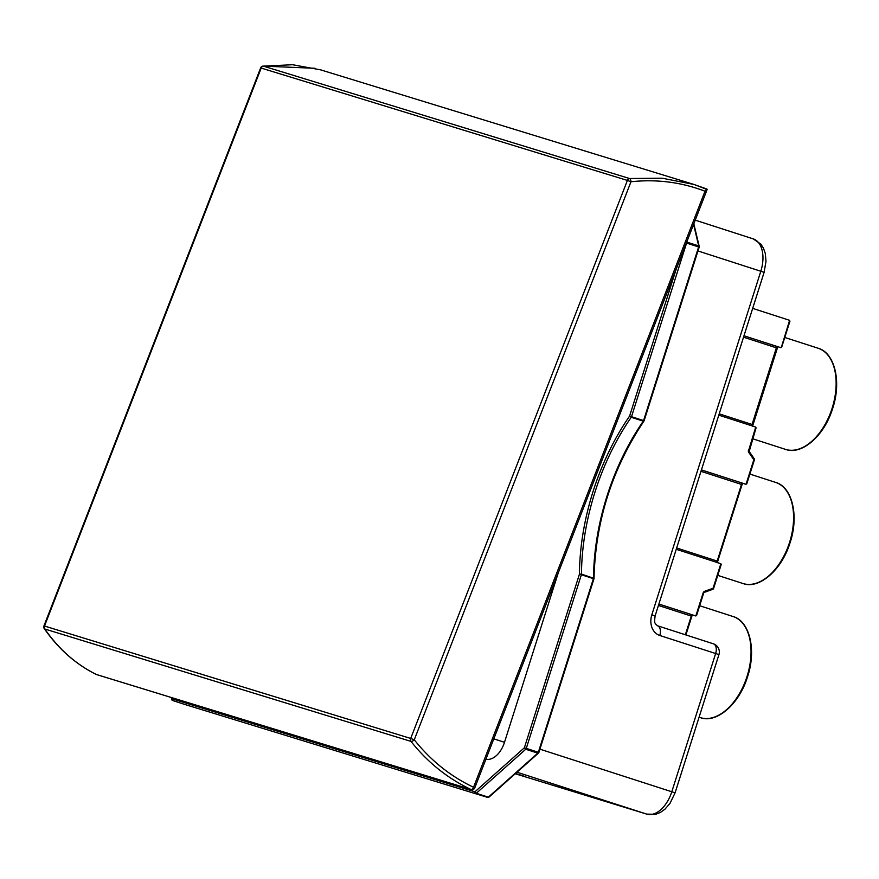 <?xml version="1.0" encoding="UTF-8"?>
<svg xmlns="http://www.w3.org/2000/svg" width="879" height="879" viewBox="0 0 879 879"><rect width="100%" height="100%" fill="white"/><g stroke="black" fill="none" stroke-linecap="round" stroke-linejoin="round"><path stroke-width="1.32" d="M706.936 189.062L694.025 184.469L320.637 69.859L292.542 64.727L263.348 66.134L629.551 178.525L662.239 178.206L694.025 184.469L707.134 189.512L474.781 787.87L473.55 787.254A2.868 1.494 115.1 0 1 471.001 789.474C447.73 778.486 427.721 762.456 410.976 741.393L44.785 628.99C58.849 649.229 76.033 664.392 96.338 674.479L471.001 789.474A2.868 2.307 -72.9 0 0 471.232 789.573A2.868 2.307 -72.9 0 1 471.232 789.573A2.868 2.868 0 0 0 474.781 787.87M493.822 738.843L504.502 742.294L558.132 573.24M504.502 742.294A21.535 12.877 107.9 0 1 485.944 759.115M515.479 773.564L524.016 776.179L515.588 773.454M701.42 469.946L746.051 484.307L701.431 469.902M748.787 449.938L755.731 427.084L755.577 428.556L755.731 427.084L718.802 415.152M658.865 604.082L695.827 615.97L658.876 604.038M685.356 634.759L691.279 616.08A1.439 0.857 107.9 0 1 692.531 614.959A1.439 1.154 107.1 0 0 692.542 614.959L695.827 615.97L703.035 593.215A2.868 2.307 107.1 0 1 704.815 591.215L713.067 588.249L720.857 563.692L676.248 549.287M743.964 335.811L780.915 347.688L781.629 346.425L789.606 320.319L752.666 308.386M719.22 413.844L752.061 424.458L776.377 347.798A1.439 0.857 -72.1 0 1 777.64 346.689A1.439 1.154 -72.9 0 1 777.64 346.689A1.439 1.154 -72.9 0 1 777.651 346.689L743.986 335.767M695.816 615.97L696.531 614.696M704.815 591.215A1.439 0.736 70.2 0 1 704.475 592.314L712.726 589.348A1.439 1.439 0 0 0 713.616 588.436L713.067 588.249A1.439 0.736 70.2 0 1 712.726 589.348A1.439 0.736 70.2 0 1 712.451 589.348M789.606 320.319L789.441 321.791M720.857 563.692L720.692 565.164M676.665 547.98L717.187 561.066L741.502 484.417A1.439 0.857 -72.1 0 1 742.755 483.296A1.439 1.154 107.1 0 0 742.777 483.307A1.439 1.154 107.1 0 0 742.766 483.307L746.051 484.307L746.743 483.043M753.951 458.519A1.439 0.725 145.4 0 1 754.182 458.684A1.439 0.725 145.4 0 1 753.83 459.75L748.82 452.498A1.439 0.725 -34.6 0 0 749.183 451.432L756.105 427.809M43.95 625.925A2.868 2.868 0 0 0 44.269 628.606A2.868 1.659 145.4 0 0 44.785 628.99A2.868 2.307 -72.9 0 1 44.433 626.266A2.868 2.307 -72.9 0 1 44.51 626.046L410.702 738.448A2.868 2.307 107.1 0 0 410.625 738.657A2.868 2.307 107.1 0 0 410.976 741.393A2.868 1.297 141.6 0 0 414.273 739.788C430.809 760.577 450.575 776.399 473.55 787.254L705.002 191.226C681.324 182.162 656.646 179.008 630.968 181.755L414.273 739.788L410.702 738.448L627.397 180.415L630.968 181.755A2.868 1.428 83.7 0 0 629.551 178.525A2.868 2.307 107.1 0 0 627.397 180.415L260.645 67.903A2.868 2.868 0 0 1 262.876 66.101A2.868 1.791 81 0 1 263.348 66.134A2.868 2.307 -72.9 0 0 261.206 68.013L44.51 626.046L43.95 625.925L260.645 67.903M706.87 189.029L705.002 191.226M785.211 449.279A53.136 31.754 -72.1 0 0 785.474 449.367A53.136 31.754 -72.1 0 0 785.738 449.444A53.136 31.754 -72.1 0 0 832.083 408.339A53.136 31.754 -72.1 0 0 818.129 348.238A53.136 31.754 -72.1 0 0 817.866 348.161M700.113 717.55A53.136 31.754 -72.1 0 0 700.376 717.638A53.136 31.754 -72.1 0 0 700.64 717.714A53.136 31.754 -72.1 0 0 746.985 676.61A53.136 31.754 -72.1 0 0 733.031 616.52A53.136 31.754 -72.1 0 0 732.767 616.432M742.656 583.414A53.136 31.754 -72.1 0 0 742.92 583.502A53.136 31.754 -72.1 0 0 743.184 583.579A53.136 31.754 -72.1 0 0 789.54 542.475A53.136 31.754 -72.1 0 0 775.575 482.384A53.136 31.754 -72.1 0 0 775.311 482.296M171.757 697.651L172.042 698.816L474.924 791.792L524.378 747.765L579.448 574.152A181.052 108.194 107.9 0 1 629.595 416.075L676.138 269.337M539.926 749.172L671.798 791.759A28.721 17.162 -72.1 0 1 646.702 814.097A8.614 6.911 107.1 0 0 646.779 814.13L515.259 773.751L646.702 814.097L516.995 772.212M695.234 220.157L753.083 238.835A28.721 17.162 -72.1 0 1 753.226 238.879L695.234 220.157M746.04 484.307L753.83 459.75L754.38 459.937A1.439 1.439 0 0 0 754.182 458.684L749.183 451.432M748.512 449.839A2.868 2.307 107.1 0 0 748.82 452.498M172.042 699.882A1.439 0.824 -13.4 0 1 171.735 699.508A1.439 0.824 -13.4 0 1 172.042 698.816A1.439 1.154 107.1 0 0 172.702 700.541A1.439 0.857 107.9 0 1 172.691 700.541L184.744 704.431A1.439 0.857 107.9 0 1 184.733 704.431A1.439 0.857 107.9 0 1 184.744 704.431L487.636 797.407L184.755 704.431A1.439 1.154 107.1 0 0 184.766 704.442A1.439 1.154 107.1 0 0 184.777 704.442L487.647 797.407A1.439 1.154 -72.9 0 1 487.636 797.407A1.439 1.439 0 0 0 489.021 797.11L538.475 753.083A1.439 0.802 -131.7 0 1 537.794 753.16L525.741 749.26L476.286 793.287L488.339 797.176L537.794 753.16A1.439 0.857 107.9 0 0 538.344 752.259L593.413 578.646L581.36 574.756L526.29 748.37L538.893 752.446L593.962 578.832L593.413 578.646A1.439 0.857 107.9 0 0 593.523 577.997A179.613 107.337 107.9 0 1 643.263 421.173L631.221 417.283A179.613 107.337 -72.1 0 0 581.469 574.097L594.028 578.404C595.468 521.324 612.103 468.903 643.922 421.14L643.263 421.173A1.439 0.857 107.9 0 0 643.56 420.58L698.629 246.966L686.576 243.065L631.507 416.69L644.109 420.755L699.179 247.142L698.629 246.966A1.439 0.857 107.9 0 0 698.695 245.922L693.575 224.431M686.73 242.055L698.695 245.922A1.439 0.824 -13.4 0 1 699.212 246.373L693.828 223.793M764.104 272.347L760.807 271.248A28.721 17.162 -72.1 0 0 753.226 238.879L760.917 244.186L763.499 248.274L765.279 253.482L766.005 261.283L764.104 272.347L655.119 615.893L651.833 614.806L760.807 271.248L697.97 250.954M646.779 814.13L655.8 814.273L660.459 812.394L664.942 809.196L669.963 803.439L675.083 792.858L671.798 791.759L715.649 653.515L659.766 635.473A17.228 13.811 107.1 0 1 651.833 614.806M657.536 625.782L713.33 643.791A8.614 5.153 -72.1 0 1 713.374 643.813L657.492 625.76A8.614 5.153 107.9 0 1 659.766 635.473M715.649 653.515L718.934 654.613A8.614 8.614 0 0 0 713.374 643.813A8.614 5.153 -72.1 0 1 715.649 653.515M657.448 625.749A8.614 5.153 107.9 0 1 657.492 625.76L655.58 624.035C655.58 622.42 653.899 625.178 655.119 615.893M776.651 347.908L743.535 337.195M717.363 562.571A1.439 0.857 -72.1 0 1 717.187 561.066L717.736 561.252L742.052 484.604L700.981 471.331M685.906 634.935L691.828 616.256L658.426 605.466M703.035 593.215L704.475 592.314M752.336 424.557L752.061 424.458A1.439 0.857 -72.1 0 0 752.248 425.952M686.675 242.197A1.439 0.857 107.9 0 1 686.576 243.065L686.367 243M629.595 416.075L631.507 416.69A1.439 0.857 107.9 0 1 631.221 417.283L629.595 416.075M579.448 574.152L581.469 574.097A1.439 0.857 107.9 0 1 581.36 574.756L579.448 574.152M524.378 747.765L526.29 748.37A1.439 0.857 107.9 0 1 525.741 749.26A1.439 0.802 -131.7 0 1 524.378 747.765M474.924 791.792A1.439 0.802 48.3 0 0 476.286 793.287A1.439 0.857 107.9 0 1 475.583 793.506A1.439 1.154 -72.9 0 1 474.924 791.792M698.904 247.065L699.179 247.142A1.439 1.439 0 0 0 699.212 246.373M488.57 797.231A1.439 1.154 -72.9 0 1 487.647 797.407A1.439 0.857 107.9 0 0 488.339 797.176A1.439 0.802 48.3 0 0 489.021 797.11M538.618 752.369A1.439 0.802 -131.7 0 1 538.475 753.083A1.439 1.439 0 0 0 538.893 752.446M171.262 697.497L171.735 699.508A1.439 1.439 0 0 0 172.691 700.541A1.439 0.857 107.9 0 1 172.669 700.53M44.269 628.606C58.399 648.955 75.704 664.227 96.174 674.413A2.868 2.868 0 0 0 96.602 674.578A2.868 2.307 107.1 0 1 96.338 674.479A2.868 1.901 116.2 0 1 96.174 674.413A2.868 1.901 116.2 0 1 96.009 674.314M471.265 789.573L96.602 674.578A2.868 2.307 107.1 0 0 96.866 674.643M784.771 337.47L818.129 348.238C834.545 352.556 841.906 381.486 832.534 408.834C824.15 436.215 801.538 455.245 785.749 449.455L752.633 438.764M699.662 605.741L733.031 616.52C749.435 620.838 756.797 649.757 747.436 677.105C739.052 704.497 716.44 723.527 700.651 717.725L699.08 717.22M749.886 474.078L775.575 482.384C791.99 486.691 799.352 515.621 789.99 542.969C781.596 570.35 758.984 589.38 743.194 583.59L717.758 575.371M675.083 792.858L718.934 654.613M691.828 616.256L692.707 614.981M696.542 615.597L703.585 593.391M781.64 347.326L789.979 321.055M713.616 588.436L721.23 564.428M777.805 346.7L752.589 426.161M717.736 561.252L717.703 562.769M742.052 484.604L742.931 483.318M746.754 483.944L754.38 459.937M262.876 66.101L315.034 68.287"/></g></svg>

